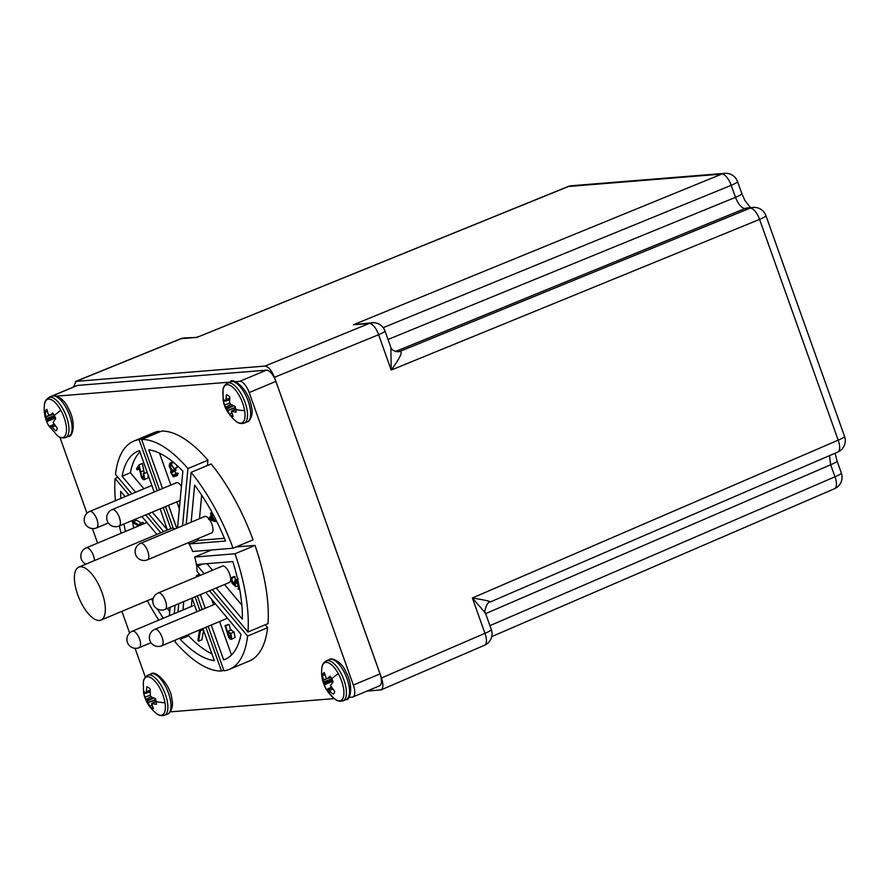 <?xml version="1.0" encoding="UTF-8"?>
<svg xmlns="http://www.w3.org/2000/svg" width="889" height="889" viewBox="0 0 889 889"><rect width="100%" height="100%" fill="white"/><g stroke="black" fill="none" stroke-linecap="round" stroke-linejoin="round"><path stroke-width="1.33" d="M229.306 582.517A8.912 3.634 -112.7 0 0 229.44 573.449A8.912 3.634 -112.7 0 0 222.895 565.971A8.912 3.634 -112.7 0 0 222.428 566.082L158.253 592.952A8.912 3.634 67.3 0 1 158.72 592.841A8.912 3.634 67.3 0 1 165.465 600.864A8.912 3.634 67.3 0 1 165.132 609.387L229.306 582.517M215.505 603.942L154.842 629.334A8.912 3.634 67.3 0 1 158.864 631.446A8.912 3.634 67.3 0 1 163.054 643.225A8.912 3.634 67.3 0 1 161.731 645.77L225.895 618.9A8.912 3.634 -112.7 0 0 226.973 617.588M181.434 486.327A8.912 3.634 -112.7 0 0 176.344 482.749L112.17 509.619A8.912 3.634 67.3 0 1 112.636 509.508A8.912 3.634 67.3 0 1 119.393 517.531A8.912 3.634 67.3 0 1 119.048 526.055L180.1 500.485M147.452 559.803A8.912 8.912 0 0 1 135.139 550.747A8.912 8.912 0 0 1 140.573 543.368A8.912 3.634 67.3 0 1 144.585 545.479A8.912 3.634 67.3 0 1 148.785 557.259A8.912 3.634 67.3 0 1 147.452 559.803L211.626 532.933A8.912 3.634 -112.7 0 0 212.96 530.389A8.912 3.634 -112.7 0 0 209.637 519.776M208.759 518.609A8.912 3.634 -112.7 0 0 204.748 516.498L140.573 543.368M395.727 351.577L400.472 351.199C402.706 352.222 399.628 358.511 391.216 370.068L378.625 334.709L274.457 377.314L381.514 677.963L484.961 633.335A12.468 5.178 -113.3 0 1 484.516 645.247L381.059 689.886L366.824 691.142M484.516 645.247A12.468 12.468 0 0 0 491.328 629.612L485.438 613.077C483.338 614.021 486.872 600.942 490.272 601.975L837.738 452.068A12.468 5.178 -113.3 0 0 838.183 440.155L759.573 219.394A12.468 5.201 -112.2 0 0 750.127 208.159L744.926 208.582C741.515 208.082 738.37 204.337 735.481 197.347L731.191 185.312A12.468 5.201 -112.2 0 0 721.746 174.077L568.538 186.468A12.468 5.012 -112.1 0 0 567.904 186.612L196.936 337.398L181.145 338.676L76.054 381.359L265.011 366.079L369.179 323.474L353.389 324.752L373.124 322.696M380.37 690.053C383.303 689.053 383.681 685.019 381.514 677.963M274.457 377.314C271.612 370.313 268.467 366.568 265.011 366.079M76.054 381.359L73.498 387.004M397.95 351.788A9.901 8.957 85.4 0 0 398.005 351.777A9.901 8.957 85.4 0 0 400.428 351.199L750.127 208.159A12.468 11.279 85.4 0 1 753.183 207.426A12.468 12.468 0 0 1 765.94 215.683A12.468 1.5 160.4 0 1 759.573 219.394L391.216 370.068L390.882 347.521L384.993 330.986A12.468 1.5 160.4 0 1 378.625 334.709A12.468 5.201 -112.2 0 0 369.179 323.474A12.468 11.279 85.4 0 1 372.235 322.74L353.389 324.752L721.746 174.077A12.468 11.279 85.4 0 1 724.802 173.344L571.594 185.734A12.468 11.279 85.4 0 0 568.538 186.468L196.936 337.398L184.201 337.942A12.468 12.468 0 0 0 180.511 338.82L75.409 381.514M184.201 337.942A12.468 11.279 -94.6 0 0 181.145 338.676A12.468 5.012 -112.1 0 0 180.511 338.82M485.438 613.077L472.37 597.975C485.683 600.175 491.484 601.542 489.806 602.064M491.728 636.602L834.538 488.706A12.468 5.178 -113.3 0 0 834.982 476.793L830.693 464.758L829.448 455.657M224.461 404.906L229.695 414.363A11.624 4.745 -112.7 0 0 233.107 416.508L231.429 411.274L236.052 412.185A11.624 4.745 -112.7 0 0 235.818 409.451A11.624 4.745 -112.7 0 0 235.096 406.417L230.24 404.051L229.54 401.695L229.873 396.961A11.624 4.745 -112.7 0 0 226.462 394.816L225.717 400.917L224.917 401.083L223.517 399.139A11.624 4.745 -112.7 0 0 223.739 401.872A11.624 4.745 -112.7 0 0 224.461 404.906L229.884 403.217M231.296 411.474L235.729 408.94M229.606 399.728L225.617 401.106M229.695 414.363L231.462 413.018M50.151 415.252L53.518 414.218L50.217 415.207L52.64 412.963A11.624 4.745 67.3 0 1 54.318 415.563A11.624 4.745 67.3 0 1 55.729 418.541L53.084 422.386L57.352 428.298A11.624 4.745 67.3 0 1 56.385 430.376A11.624 4.745 67.3 0 1 55.618 430.854L50.984 426.053L50.073 425.909L49.84 427.231A11.624 4.745 67.3 0 1 48.173 424.631A11.624 4.745 67.3 0 1 46.75 421.653L45.128 411.896A11.624 4.745 67.3 0 1 46.873 409.34L48.184 414.085L50.084 415.274M55.618 430.854L56.952 429.543M55.474 417.93L46.75 421.653M47.417 411.707L45.128 411.896M327.496 689.164L327.252 690.486A11.624 4.745 67.3 0 1 325.585 687.886A11.624 4.745 67.3 0 1 324.174 684.908L322.551 675.151A11.624 4.745 67.3 0 1 324.285 672.595L326.363 678.463L327.641 678.463L330.063 676.218A11.624 4.745 67.3 0 1 331.73 678.818A11.624 4.745 67.3 0 1 333.153 681.796L330.508 685.641L334.775 691.553A11.624 4.745 67.3 0 1 333.797 693.631A11.624 4.745 67.3 0 1 333.031 694.109L327.496 689.164L331.097 687.219L327.519 689.131M322.551 675.151L324.841 674.962M324.174 684.908L332.897 681.185M333.031 694.109L334.375 692.787M155.442 698.543L151.819 697.332L150.33 695.731L150.208 689.086A11.624 4.745 -112.7 0 0 146.796 686.941L146.063 693.042L145.263 693.209L143.851 691.264A11.624 4.745 -112.7 0 0 144.085 693.998A11.624 4.745 -112.7 0 0 144.807 697.032L150.03 706.488A11.624 4.745 -112.7 0 0 153.441 708.633L151.63 703.599L156.386 704.31A11.624 4.745 -112.7 0 0 156.164 701.577A11.624 4.745 -112.7 0 0 155.442 698.543M149.941 691.853L145.918 693.253M150.23 695.354L144.807 697.032M151.63 703.599L156.064 701.065M151.808 705.144L150.03 706.488M152.275 512.142L167.188 529.577L160.176 508.83M99.424 620.478A28.704 11.724 -112.7 0 0 100.946 620.111A28.704 11.724 -112.7 0 0 101.39 590.874A28.704 11.724 -112.7 0 0 80.31 566.782A28.704 11.724 -112.7 0 0 78.777 567.149A28.704 11.724 -112.7 0 0 78.343 596.397A28.704 11.724 -112.7 0 0 99.424 620.478M196.247 577.05A28.704 11.724 -112.7 0 0 196.636 575.472L197.514 576.516M199.458 574.294L196.636 575.472M200.336 575.339L197.025 571.394A28.704 11.724 -112.7 0 0 194.647 557.047L235.029 553.78A123.727 50.517 -112.7 0 1 247.975 632.001L212.349 589.618M211.56 549.958L194.647 557.047M186.234 524.243L191.124 472.348L211.126 463.969A123.727 50.517 -112.7 0 1 253.054 539.845L233.051 548.224L192.669 551.491A28.704 11.724 -112.7 0 0 188.346 542.679M175.089 528.911A28.704 11.724 -112.7 0 0 173.288 528.444L165.51 506.597M125.149 496.629L120.682 491.317A112.836 46.072 -112.7 0 0 120.782 498.451M123.915 524.01A112.836 46.072 -112.7 0 0 125.505 531.433M156.931 534.433L141.862 516.498M117.915 477.315L115.103 478.493L128.994 495.017M145.707 514.887L160.776 532.822M115.103 478.493A123.727 50.517 -112.7 0 0 115.426 500.696M119.37 525.91A123.727 50.517 -112.7 0 0 121.093 533.289M169.355 615.71L170.143 607.287M151.519 598.93A112.836 46.072 -112.7 0 0 152.786 601.186M157.353 608.954A112.836 46.072 -112.7 0 0 163.365 618.222M147.296 600.697A123.727 50.517 -112.7 0 0 158.82 620.122M175.055 605.231L174.266 613.654M59.896 437.232L86.966 513.253M92.423 528.577L97.601 543.112M121.893 611.332L129.616 633.001M135.061 648.292L145.329 677.151M170.31 711.856L334.364 698.587M348.844 697.421L352.211 697.154A12.468 5.09 -112.7 0 0 352.877 696.987A12.468 5.09 -112.7 0 0 353.344 685.052L249.198 392.56A12.468 5.09 -112.7 0 0 239.752 381.325L235.207 381.692M229.873 382.126L56.663 396.127M51.34 396.561L50.873 396.594A12.468 5.09 -112.7 0 0 50.206 396.75A12.468 5.09 -112.7 0 0 49.362 397.383M159.353 432.043L159.098 431.298A123.727 50.517 -112.7 0 0 153.764 432.743L133.761 441.122A123.727 50.517 -112.7 0 0 115.492 474.426L131.816 493.839M207.448 465.514L207.948 460.191A123.727 50.517 -112.7 0 0 161.609 431.098L141.607 439.477A123.727 50.517 -112.7 0 1 187.946 468.559L182.545 525.788M247.975 632.001L267.978 623.622A123.727 50.517 -112.7 0 0 255.032 545.402L236.141 546.935M208.148 626.334L223.984 670.817A123.727 50.517 -112.7 0 0 229.329 669.373L249.331 660.994A123.727 50.517 -112.7 0 0 267.6 627.701L265.166 624.8M173.033 527.699L170.777 528.644A28.704 11.724 -112.7 0 0 170.455 528.766L78.777 567.149M167.521 608.387A112.836 46.072 -112.7 0 0 169.721 611.799M225.039 625.578L225.706 625.767L227.473 632.257L227.728 631.457L230.807 633.435L231.718 638.947C230.918 639.802 229.851 639.147 228.529 636.969L225.039 625.578L229.04 624.367L230.595 630.09M231.062 630.057L234.14 632.046L235.052 637.557L231.34 639.291L235.052 637.557M211.671 599.386L213.582 604.742M219.572 621.555L231.484 655.015M197.58 538.812L198.436 540.401L224.395 538.301M201.692 495.206L199.48 518.698M233.051 548.224A123.727 50.517 -112.7 0 0 191.124 472.348M189.246 542.301L190.102 543.89L225.506 541.034A112.836 46.072 -112.7 0 0 194.635 485.194L191.146 522.187M159.531 489.783L141.607 439.477M168.521 505.341L176.722 528.233M177.522 527.899L182.867 471.203A112.836 46.072 -112.7 0 0 148.763 449.845L162.531 488.528M207.948 460.191L187.946 468.559M159.098 431.298L139.095 439.677L157.275 490.728M163.254 507.541L170.777 528.644M139.095 439.677A123.727 50.517 -112.7 0 0 133.761 441.122M163.598 531.644L148.519 513.709M154.186 492.028L139.44 450.612A112.836 46.072 -112.7 0 0 137.962 451.168A112.836 46.072 -112.7 0 0 122.093 476.237L135.561 492.262M205.892 627.278L221.472 671.017A123.727 50.517 -112.7 0 1 175.133 641.936L175.311 640.08M177.944 612.11L178.745 603.687M195.058 596.852L199.903 610.465M180.334 637.98L180.211 639.28A112.836 46.072 -112.7 0 0 214.316 660.649L202.881 628.534M196.902 611.732L192.046 598.119M183.767 601.586L182.978 610.01M223.728 670.073L221.472 671.017M202.17 609.521L197.314 595.908M229.329 669.373A123.727 50.517 -112.7 0 0 247.598 636.068L209.526 590.796M211.238 625.045L223.639 659.882A112.836 46.072 -112.7 0 0 225.117 659.327A112.836 46.072 -112.7 0 0 240.986 634.257L205.77 592.374M200.403 594.619L205.248 608.232M267.6 627.701L247.598 636.068M216.194 588.007L242.397 619.177A112.836 46.072 -112.7 0 0 232.829 561.57L197.402 564.448L197.714 566.037L204.181 573.727M239.752 381.325L266.422 370.157L77.543 385.426L50.873 396.594M353.344 685.052L380.014 673.895L275.868 381.392L249.198 392.56M50.206 396.75L76.876 385.593A12.468 5.09 67.3 0 1 77.543 385.426M266.422 370.157A12.468 5.09 67.3 0 1 275.868 381.392M380.014 673.895A12.468 5.09 67.3 0 1 379.547 685.819L352.877 696.987M255.032 545.402L235.029 553.78M206.993 563.659L212.515 570.238M224.528 584.518L241.841 605.12M239.474 588.151L238.074 589.163L238.697 586.029L236.241 581.806L235.052 583.729L235.918 586.684L232.029 583.262L231.096 577.794L234.429 576.405L235.674 579.939M226.551 658.66L223.639 659.882M188.668 634.49L188.546 635.791L180.211 639.28M188.546 635.791A112.836 46.072 -112.7 0 0 211.893 653.848M192.091 598.23L191.313 606.52M203.548 630.401L201.914 639.78L198.58 641.18L197.88 640.258L199.447 631.19L198.28 630.468M132.25 520.521A112.836 46.072 -112.7 0 0 133.839 527.944M139.995 525.366L139.717 523.799L143.051 522.399L143.929 523.721M138.54 525.977L133.583 522.943L133.361 521.687L136.695 520.287L141.34 523.121M139.929 451.99A112.836 46.072 -112.7 0 0 130.427 472.748L143.896 488.772M130.427 472.748L122.093 476.237M143.629 473.315L144.674 479.315C143.896 480.227 142.84 479.604 141.507 477.449L138.906 467.27L137.195 469.903L136.539 468.736L139.062 464.858L141.851 476.871L144.051 478.126L143.262 473.859L147.185 472.359M148.185 475.171L148.007 477.915L144.24 479.704L148.007 477.915M139.062 464.858L142.396 463.469L144.274 473.048M159.52 453.157L170.866 485.038M176.855 501.852L179.322 508.775M174.144 474.393L174.9 474.859L173.277 476.771L170.588 472.203L171.099 470.203L169.177 466.047L169.777 463.269L170.999 463.513L174.066 468.703L171.199 464.736L169.888 466.392L172.533 470.481L172.733 471.637L171.366 472.681L173.077 475.548L177.478 472.992L178.233 473.459L176.611 475.371M176.667 465.136L177.4 467.303L174.066 468.703M174.933 468.336L176.066 470.237L171.677 471.414M174.655 470.826L176.411 474.148M139.717 523.799L140.573 524.999L143.907 523.599M133.361 521.687L139.64 525.521M141.851 476.871L144.096 475.937M137.195 469.903L139.251 469.036M173.699 475.671L173.077 475.548L174.044 475.137M171.366 472.681L174.7 471.292M172.533 470.481L175.866 469.081M169.888 466.392L172.044 465.492M171.199 464.736L170.31 464.536M170.999 463.513L173.566 462.436M174.9 474.859L178.233 473.459M177.6 475.571L173.277 476.771M215.26 521.643L208.537 519.409L210.993 515.187L210.526 513.175L211.349 514.642L212.215 513.32L212.882 514.531L212.027 515.853L215.26 521.643L216.56 521.098M211.671 516.398L210.115 518.776L213.66 519.965L211.671 516.398M212.027 515.853L213.538 515.22M210.526 513.175L212.082 512.531M210.115 518.776L212.449 517.798M235.918 586.684L238.596 585.562M235.052 583.729L237.285 582.795M236.241 581.806L235.418 581.639M231.096 577.794L231.807 578.228L232.574 582.728L234.707 584.595L234.874 580.273L237.752 579.817M236.041 580.539L238.663 583.995M232.574 582.728L234.196 582.051M231.807 578.228L235.141 576.839M227.728 631.457L231.418 629.745M228.495 632.412L228.873 636.402L231.084 637.746L230.44 634.001L228.229 632.657L228.851 632.39M230.807 633.435L234.14 632.046M225.706 625.767L229.04 624.367M228.873 636.402L231.062 635.491M199.303 630.034L200.403 630.723L203.237 629.534M200.403 630.723L198.58 641.18M194.558 605.153L132.35 631.201A8.912 3.634 67.3 0 1 132.828 631.09A8.912 3.634 67.3 0 1 139.573 639.113A8.912 3.634 67.3 0 1 139.24 647.636L151.019 642.703M85.944 564.148A8.912 8.912 0 0 1 86.266 547.857A8.912 3.634 67.3 0 1 86.744 547.746A8.912 3.634 67.3 0 1 93.489 555.769A8.912 3.634 67.3 0 1 94.512 560.57M96.557 527.91A8.912 8.912 0 0 1 86.3 525.432A8.912 8.912 0 0 1 89.678 511.475A8.912 3.634 67.3 0 1 93.689 513.586A8.912 3.634 67.3 0 1 97.89 525.377A8.912 3.634 67.3 0 1 96.557 527.91L108.336 522.976M491.328 629.612A12.468 1.5 160.4 0 1 484.961 633.335L472.37 597.975L838.183 440.155A12.468 1.5 160.4 0 0 844.55 436.432L765.94 215.683M835.093 453.212L837.06 461.035A12.468 1.5 160.4 0 1 830.693 464.758L485.627 613.621M489.917 625.656L834.982 476.793A12.468 1.5 160.4 0 0 841.35 473.07L837.06 461.035M388.015 339.465L735.481 197.347A12.468 1.5 160.4 0 0 741.837 193.635L737.559 181.6A12.468 1.5 160.4 0 1 731.191 185.312L383.192 327.652M753.183 207.426L747.982 207.848A12.468 11.279 85.4 0 0 744.926 208.582L395.483 351.511M398.005 351.777L397.894 351.788A9.901 8.946 86.5 0 0 397.894 351.788L397.894 351.788A9.901 8.946 86.5 0 0 400.472 351.199M235.818 409.451A33.626 15.402 -9.4 0 0 244.642 410.629A20.569 8.401 67.3 0 1 235.952 421.264A20.569 8.401 67.3 0 1 235.941 421.264M223.739 401.872A33.626 15.402 170.6 0 1 223.172 400.017C224.206 407.729 228.462 414.807 235.952 421.264C238.263 423.364 241.019 423.975 244.219 423.12A21.68 8.857 -112.7 0 0 247.109 410.196A21.68 8.857 -112.7 0 0 238.752 390.182A21.68 8.857 -112.7 0 0 227.473 383.126L230.595 381.814A21.68 8.857 67.3 0 1 241.864 388.871A21.68 8.857 67.3 0 1 250.231 408.896A21.68 8.857 67.3 0 1 247.342 421.808L244.219 423.12M226.006 399.472L229.729 398.183M229.706 398.416L225.984 399.706M225.906 407.04L230.762 404.584M230.907 404.717L226.006 407.184M235.807 409.385L232.462 411.163M226.773 408.34L232.718 405.673M232.296 411.14L235.785 409.284M233.418 405.906L227.017 408.784M227.728 410.307L235.374 407.384M235.429 407.629L227.84 410.54M223.261 397.194A20.569 8.401 67.3 0 1 222.995 390.315L222.995 390.315A20.569 8.401 67.3 0 1 233.307 387.715A20.569 8.401 67.3 0 1 244.642 410.629M48.173 424.631A33.626 7.901 151.1 0 0 48.384 425.242C44.883 418.697 43.572 411.863 44.45 404.751L44.45 404.751C44.45 401.839 45.939 399.45 48.939 397.561A21.68 8.857 67.3 0 1 63.041 409.107A21.68 8.857 67.3 0 1 65.686 437.555L68.809 436.243A21.68 8.857 -112.7 0 0 66.164 407.795A21.68 8.857 -112.7 0 0 52.062 396.25C53.229 394.116 63.83 397.683 67.908 407.529C77.854 424.842 71.287 438.155 68.809 436.243M54.318 415.563A33.626 7.901 -28.9 0 1 60.852 410.329A20.569 8.401 -112.7 0 0 44.45 404.751M65.686 437.555C62.474 438.421 59.719 437.799 57.407 435.699L57.407 435.699A20.569 8.401 -112.7 0 0 66.353 432.087A20.569 8.401 -112.7 0 0 60.852 410.329M52.218 427.253L55.096 425.898M54.929 425.709L52.04 427.064M50.984 426.053L53.94 424.498M53.807 424.253L50.717 425.887M46.884 420.13L55.251 417.441M55.207 417.319L46.884 419.986M46.839 418.886L54.596 416.085M54.373 415.674L46.761 418.419M46.35 416.774L49.784 415.319M49.062 415.33L46.284 416.508M331.73 678.818A33.626 7.901 -28.9 0 1 338.276 673.584A20.569 8.401 -112.7 0 0 321.874 668.006L321.874 668.006C320.973 675.062 322.285 681.896 325.796 688.497A33.626 7.901 151.1 0 1 325.585 687.886M327.719 690.197A20.569 8.401 -112.7 0 0 334.831 698.954L334.831 698.954A20.569 8.401 -112.7 0 0 343.776 695.342A20.569 8.401 -112.7 0 0 338.276 673.584M326.363 660.816A21.68 8.857 67.3 0 1 340.465 672.362A21.68 8.857 67.3 0 1 343.098 700.81L346.221 699.499A21.68 8.857 -112.7 0 0 343.587 671.051A21.68 8.857 -112.7 0 0 329.486 659.505L326.363 660.816C323.496 662.494 321.996 664.883 321.874 668.006M326.474 678.585L323.707 679.763M323.774 680.029L327.196 678.563M331.797 678.929L324.185 681.674M327.574 678.507L330.93 677.474M324.263 682.13L332.008 679.34M332.619 680.574L324.307 683.241M324.307 683.374L332.675 680.696M331.23 687.508L328.13 689.131M328.408 689.308L331.364 687.753M332.342 688.964L329.463 690.32M329.641 690.497L332.508 689.153M144.085 693.998A33.626 15.402 170.6 0 1 143.518 692.153L143.329 682.441A20.569 8.401 67.3 0 1 153.653 679.841A20.569 8.401 67.3 0 1 164.976 702.755A20.569 8.401 67.3 0 1 156.286 713.389L156.286 713.389C148.985 707.277 144.729 700.199 143.518 692.153M156.164 701.577A33.626 15.402 -9.4 0 0 164.976 702.755M164.565 715.245A21.68 8.857 -112.7 0 0 167.454 702.321A21.68 8.857 -112.7 0 0 159.087 682.308A21.68 8.857 -112.7 0 0 147.818 675.251L150.941 673.94A21.68 8.857 67.3 0 1 162.209 680.996A21.68 8.857 67.3 0 1 170.577 701.021A21.68 8.857 67.3 0 1 167.688 713.934L164.565 715.245C161.365 716.112 158.609 715.489 156.286 713.389M146.352 691.598L150.063 690.309M150.041 690.542L146.318 691.831M149.93 692.02L145.963 693.231L149.93 692.02M146.24 699.165L151.108 696.709M151.252 696.843L146.352 699.31M156.142 701.51L152.797 703.288M147.107 700.465L153.052 697.798M152.63 703.266L156.131 701.41M153.764 698.043L147.363 700.91M148.074 702.432L155.708 699.51M155.775 699.754L148.174 702.666M202.525 564.026L197.714 566.037M167.332 529.099L166.743 529.344M177.567 527.366L176.522 527.799M197.58 538.845L189.246 542.334M198.436 540.401L190.102 543.89M140.44 472.037L143.774 470.637M158.253 592.952A8.912 8.912 0 0 0 162.409 610.054A8.912 8.912 0 0 0 165.132 609.387M154.842 629.334A8.912 8.912 0 0 0 151.463 643.292A8.912 8.912 0 0 0 161.731 645.77M132.35 631.201A8.912 8.912 0 0 0 127.405 642.403A8.912 8.912 0 0 0 139.24 647.636M86.266 547.857L146.885 522.488M89.678 511.475L151.852 485.45M112.17 509.619A8.912 8.912 0 0 0 107.213 520.821A8.912 8.912 0 0 0 119.048 526.055M571.594 185.734A12.468 12.468 0 0 0 567.904 186.612M737.559 181.6A12.468 12.468 0 0 0 724.802 173.344M741.837 193.635L744.915 200.503L750.961 208.293M837.738 452.068A12.468 12.468 0 0 0 844.55 436.432M834.538 488.706A12.468 12.468 0 0 0 841.35 473.07M384.993 330.986A12.468 12.468 0 0 0 372.235 322.74M397.894 351.788C393.571 351.033 391.238 349.61 390.882 347.521M198.658 336.587L197.402 336.875M235.718 408.929L231.384 411.285M227.473 383.126C224.617 384.804 223.117 387.193 222.995 390.315L223.172 400.017M230.595 381.814C230.829 377.28 248.32 386.404 251.565 407.495C253.865 415.941 248.453 422.508 247.342 421.808M48.939 397.561L52.062 396.25M57.407 435.699L48.384 425.242M53.518 414.218L50.117 415.263M343.098 700.81C339.654 701.621 336.898 700.999 334.831 698.954C331.953 697.065 328.941 693.576 325.796 688.497M346.221 699.499C348.71 701.399 355.278 688.086 345.321 670.784C341.243 660.938 330.652 657.371 329.486 659.505M150.941 673.94C155.375 669.328 171.099 685.452 171.91 699.621C174.2 708.066 168.799 714.634 167.688 713.934M147.818 675.251C144.951 676.929 143.462 679.329 143.329 682.441M156.064 701.054L151.719 703.41M100.946 620.111L153.297 598.186M173.111 461.869L169.777 463.269M239.619 588.896L238.863 589.218M238.208 578.883L234.874 580.273"/></g></svg>
